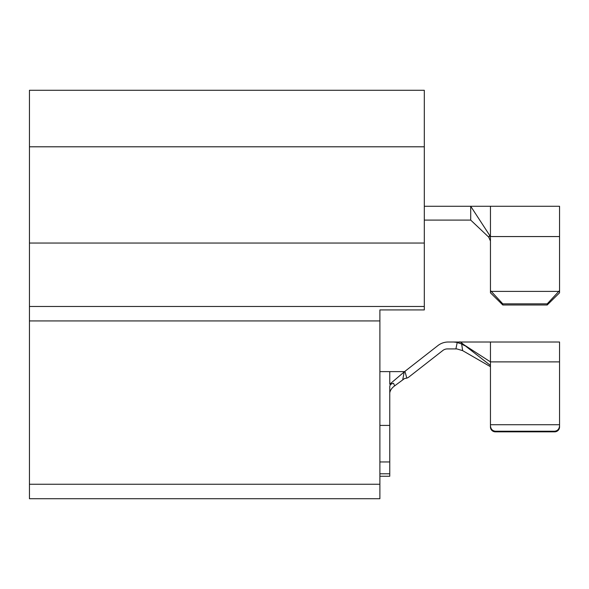 <?xml version="1.0" encoding="UTF-8"?>
<svg xmlns="http://www.w3.org/2000/svg" width="589" height="589" viewBox="0 0 589 589"><rect width="100%" height="100%" fill="white"/><g stroke="black" fill="none" stroke-linecap="round" stroke-linejoin="round"><path stroke-width="0.88" d="M424.308 146.801L29.45 146.801L29.45 90.286L424.308 90.286L424.308 309.924L379.89 309.924L379.89 498.714L29.45 498.714L29.45 484.254L379.89 484.254M29.45 146.801L29.45 306.471L424.308 306.471M424.308 243.043L29.45 243.043M379.89 320.931L29.45 320.931L29.45 484.254M29.45 320.931L29.45 306.471M379.89 371.622L389.763 371.622L389.763 384.183L404.569 371.622L437.921 345.566A16.779 16.779 0 0 1 448.251 342.01L459.656 342.01C459.692 341.436 461.032 342.297 463.668 344.594L490.453 365.452L490.453 342.01L559.55 342.01L559.55 426.981A4.933 4.859 180 0 1 554.617 431.84L495.386 431.84A4.933 4.859 180 0 1 490.453 426.981L490.453 425.854C490.762 429.094 492.411 430.883 495.386 431.222L495.386 431.84M490.453 365.452L490.453 426.981M389.763 384.183L393.548 383.292C391.155 383.741 389.896 384.808 389.763 386.509L389.763 473.792L379.89 473.792M389.763 473.792L389.763 476.258L379.89 476.258M389.763 371.622L404.569 371.622L389.763 371.622M393.548 383.292L394.652 385.861C391.818 387.945 390.19 390.286 389.763 392.878M404.223 371.917L402.692 379.92L404.569 378.528L394.652 385.861M464.397 345.618L461.658 343.939L462.637 350.639L456.843 348.916L447.404 348.916A7.407 7.407 0 0 0 442.84 350.484L408.957 376.96A7.407 7.407 0 0 1 406.822 378.123L404.569 378.528M455.415 342.01L453.707 342.01M455.893 348.916L457.233 342.393L453.596 342.01M404.923 371.342L406.822 378.123M462.034 350.286L490.453 366.682M490.453 342.01L459.619 342.01M554.617 431.84L554.617 431.222C557.592 430.883 559.233 429.094 559.55 425.854L559.55 424.721L490.453 424.721L490.453 425.854M554.617 431.222L495.386 431.222M559.55 425.854L559.55 426.981M461.658 343.939L457.233 342.393M559.55 361.889L490.453 361.889L463.668 344.594L455.444 342.01M490.453 241.026L488.723 237.131L489.695 235.401L470.707 206.275L470.707 220.095L488.723 237.131L490.453 241.026M424.308 206.275L559.55 206.275L559.55 292.807L547.21 304.992L547.21 303.85L559.55 290.605M424.308 220.095L470.707 220.095M489.695 235.401L490.453 237.963L490.453 290.605L491.248 291.393L558.755 291.393M559.55 236.564L490.453 236.564L490.453 206.275M491.248 291.393L502.792 303.85L502.792 304.992L490.453 292.807L490.453 290.605M502.792 304.992L547.21 304.992M502.792 303.85L547.21 303.85M389.763 425.42L379.89 425.42M379.89 461.945L389.763 461.945"/></g></svg>
